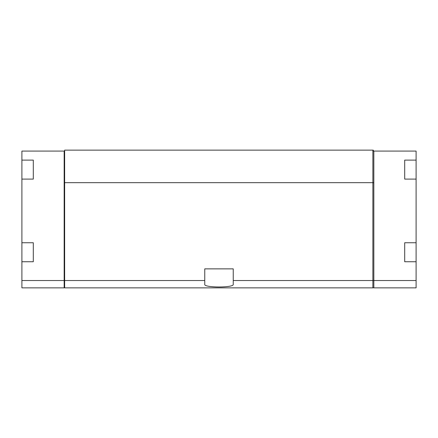 <?xml version="1.0" encoding="UTF-8"?>
<svg xmlns="http://www.w3.org/2000/svg" width="438" height="438" viewBox="0 0 438 438"><rect width="100%" height="100%" fill="white"/><g stroke="black" fill="none" stroke-linecap="round" stroke-linejoin="round"><path stroke-width="0.66" d="M416.1 151.083L416.1 287.865L373.833 287.865L373.833 151.083L416.1 151.083M416.1 160.105L404.701 160.105L404.701 179.104L416.1 179.104M416.1 280.534L373.833 280.534M416.1 242.745L404.701 242.745L404.701 261.743L416.1 261.743M64.167 280.534L64.167 287.865L21.9 287.865L21.9 280.534L64.167 280.534L64.167 151.083L64.643 151.083M33.299 160.105L33.299 164.715L33.299 160.105L21.9 160.105L21.9 151.083L64.167 151.083M33.299 164.715L33.299 179.104L21.9 179.104L21.9 280.534M33.299 242.745L33.299 247.355L33.299 242.745L21.9 242.745M33.299 247.355L33.299 261.743L21.9 261.743M204.754 280.534L64.643 280.534L64.643 287.865L372.88 287.865L372.88 280.534L233.246 280.534L233.246 268.866L204.754 268.866L204.754 284.382C203.725 287.832 234.248 287.837 233.246 284.382L233.246 280.534M64.643 182.668L64.643 150.135L372.88 150.135L372.88 182.668L64.643 182.668L64.643 280.534M372.88 182.668L372.88 280.534M373.833 280.501L372.88 280.501M373.833 182.717L372.88 182.717M373.833 151.083L373.357 151.083L373.357 150.179L372.88 150.179M64.167 280.501L64.643 280.501M64.167 182.717L64.643 182.717M404.701 257.133L404.701 261.743M404.701 242.745L404.701 247.355M404.701 174.494L404.701 179.104M404.701 160.105L404.701 164.715M33.299 174.494L33.299 179.104M33.299 257.133L33.299 261.743M21.9 160.105L21.9 179.104M373.833 287.821L372.88 287.821M64.167 287.821L64.643 287.821"/></g></svg>

